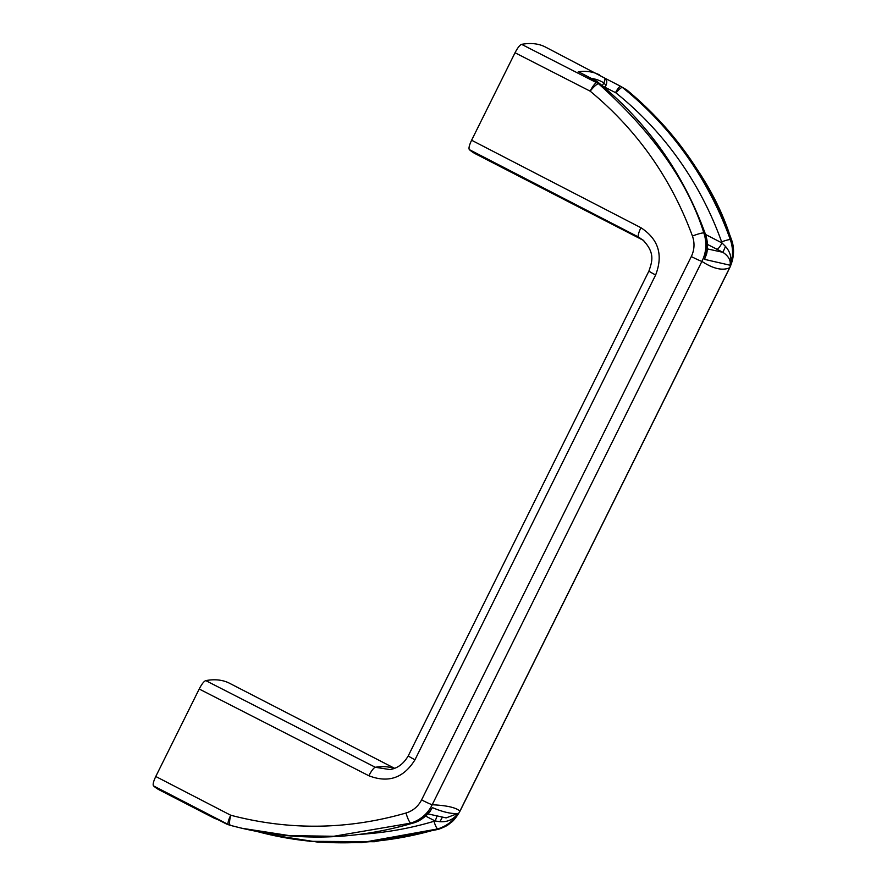 <?xml version="1.0" encoding="UTF-8"?>
<svg xmlns="http://www.w3.org/2000/svg" width="887" height="887" viewBox="0 0 887 887"><rect width="100%" height="100%" fill="white"/><g stroke="black" fill="none" stroke-linecap="round" stroke-linejoin="round"><path stroke-width="1.33" d="M655.637 274.97A10.023 0.599 26.4 0 1 655.482 274.892A10.023 0.599 26.4 0 1 648.951 270.99L408.297 755.791A10.023 0.599 26.4 0 0 414.828 759.682A10.023 0.599 26.4 0 0 414.983 759.76C403.751 777.977 388.384 783.31 368.881 775.759L199.198 689.011L155.768 776.491L230.731 815.231C289.184 830.565 347.615 829.833 406.035 813.002C412.965 810.862 418.143 806.494 421.58 799.908L691.306 256.554C694.477 249.868 694.854 243.038 692.437 236.042C671.082 178.22 636.988 129.923 590.165 91.161L515.037 52.754L471.607 140.235L640.935 227.726C658.464 239.146 663.365 254.902 655.637 274.97L414.983 759.76M596.075 80.861A32.575 7.916 117.3 0 0 594.822 79.131A32.575 7.916 117.3 0 0 594.357 78.954A32.575 7.916 117.3 0 0 592.704 79.098M705.52 234.456L721.996 242.949L725.499 246.453C730.533 252.218 732.052 258.472 730.068 265.224L704.522 259.359L706.64 253.904C708.07 247.129 707.649 240.499 705.365 234.002A7.517 1.042 160.3 0 0 705.132 233.858A350.797 339.621 -77.1 0 0 597.217 81.671L581.151 73.144M597.505 81.903A7.517 1.707 128.7 0 0 597.394 81.759L597.394 81.759A7.517 1.707 128.7 0 0 597.217 81.671L598.592 83.788C652.876 132.462 687.968 182.179 703.857 232.937L705.132 233.858C708.003 242.739 707.804 251.243 704.522 259.359L707.028 250.777M595.765 83.09A7.517 1.829 117.3 0 0 595.975 81.693M705.365 234.002C683.112 172.865 647.122 122.107 597.394 81.759L595.62 80.606A7.517 1.829 117.3 0 0 595.299 80.562L596.585 82.679L521.6 44.35A501.144 121.807 -62.7 0 1 545.405 47.022L604.158 77.812M579.987 72.557L578.257 71.769A501.144 121.807 -62.7 0 1 599.412 74.852M716.829 249.247A7.517 1.829 -62.7 0 0 721.996 242.949L721.641 241.896A343.28 332.348 -77.1 0 0 616.044 92.98L615.534 92.647A7.517 1.829 -62.7 0 1 620.811 86.383L620.811 86.383A7.517 1.829 -62.7 0 1 620.878 86.427L626.3 89.654A10.023 7.24 -58.6 0 1 627.198 90.352L622.408 87.458A350.797 339.621 102.9 0 1 730.323 239.634C733.338 248.56 733.261 257.086 730.068 265.224C730.988 260.468 728.604 256.166 722.905 252.318L707.427 244.402M616.044 92.98A7.517 1.707 -51.3 0 1 622.408 87.458L620.878 86.427M721.641 241.896A7.517 1.042 -19.7 0 1 730.323 239.634L731.099 239.191C715.532 188.51 680.894 138.893 627.198 90.352A10.023 2.428 129.5 0 1 627.453 90.474L627.453 90.474C675.195 130.3 709.855 179.95 731.42 239.412A10.023 1.508 160.3 0 0 731.099 239.191C734.503 249.258 734.015 258.782 729.646 267.763C722.473 270.901 713.226 268.772 701.905 261.399A10.023 0.599 -153.6 0 1 691.306 256.554M603.825 77.646C606.63 78.721 607.429 81.149 606.209 84.941A2.506 0.687 31.3 0 1 603.859 82.934C605.311 79.73 605.3 77.967 603.825 77.646M359.934 834.334A343.28 332.348 -77.1 0 0 434.031 821.284A7.517 1.652 73.4 0 0 437.801 828.913A350.797 339.621 102.9 0 1 269.049 834.479A350.797 339.621 102.9 0 1 256.509 831.341L270.712 834.867L317.601 842.085L361.608 842.65L437.801 828.913C446.671 826.074 453.368 820.918 457.914 813.457C453.567 819.455 447.58 822.205 439.952 821.706L435.073 820.952L425.66 816.107M434.031 821.284L435.073 820.952A7.517 1.829 -62.7 0 0 436.881 816.162M230.409 825.387A10.023 9.646 -73.3 0 1 230.143 825.309L226.362 823.956A7.517 1.829 -62.7 0 1 226.296 823.912L228.358 824.744M428.609 813.257L432.368 807.602L429.74 811.96C424.152 818.058 418.509 821.783 412.821 823.136A7.517 1.652 -106.6 0 1 412.61 823.136C421.325 820.253 427.911 815.075 432.368 807.602C442.979 812.082 451.494 814.033 457.914 813.457L446.117 817.903L427.989 813.9M460.031 811.084C456.628 816.949 453.612 820.785 450.984 822.593C448.667 824.012 449.099 825.387 438.433 829.345A10.023 2.328 -106.6 0 1 438.145 829.356C448.123 826.141 455.386 820.054 459.921 811.117L729.646 267.763A10.023 0.599 -153.6 0 0 729.757 267.73L460.031 811.084A10.023 0.599 -153.6 0 1 459.921 811.117C456.062 807.569 446.815 805.451 432.191 804.753C427.8 813.712 420.704 819.832 410.892 823.103L333.811 836.275L289.472 835.632L242.129 828.303L230.432 825.387A10.023 2.339 105 0 0 230.454 825.398L242.129 828.303M412.821 823.136C356.762 839.579 300.438 841.441 243.858 828.702A350.797 339.621 -77.1 0 0 412.61 823.136L410.892 823.103A10.023 2.073 -106.4 0 1 406.035 813.002M692.437 236.042A10.023 1.264 160 0 1 703.857 232.937C707.061 242.938 706.407 252.429 701.905 261.399L432.191 804.753A10.023 0.599 -153.6 0 1 421.58 799.908M643.341 240.333L475.487 153.828A501.144 121.807 -62.7 0 1 469.345 149.626C468.502 148.329 469.267 145.191 471.607 140.235M515.037 52.754C517.598 47.831 519.782 45.026 521.6 44.35M199.198 689.011C201.759 684.088 203.943 681.283 205.762 680.606A501.144 121.807 -62.7 0 1 229.567 683.278L394.582 768.319M153.495 785.882L228.314 824.544A10.023 2.262 -62.7 0 1 230.731 815.231A10.023 2.339 105 0 0 230.432 825.387A10.023 10.023 0 0 1 230.143 825.309A10.023 9.646 -73.3 0 1 228.314 824.544L209.243 815.131A501.144 121.807 -62.7 0 0 213.656 817.925L159.649 790.084A501.144 121.807 -62.7 0 1 153.495 785.882C152.664 784.574 153.429 781.447 155.768 776.491M205.762 680.606L375.312 767.277L389.848 769.561C397.498 768.419 403.64 763.818 408.297 755.791M643.862 240.809L638.529 237.04L469.345 149.626M707.371 248.892L722.905 252.318L725.499 246.453M442.314 817.293L439.952 821.706M604.324 77.901L620.734 86.361M606.209 84.941A7.517 1.829 117.3 0 0 604.967 87.203L604.679 87.78M615.534 92.647L602.75 86.15M230.176 825.254A350.797 339.621 -77.1 0 0 243.016 828.502M368.881 775.759A10.023 2.273 117.1 0 1 375.312 767.277A501.144 121.807 -62.7 0 1 394.205 768.464M643.308 240.31A501.144 121.807 -62.7 0 1 638.529 237.04A10.023 2.262 -62.7 0 1 640.935 227.726M602.284 85.762A10.023 2.439 -62.7 0 1 603.859 82.934A496.132 120.588 117.3 0 0 594.357 78.954A496.132 120.588 117.3 0 0 591.374 78.422M590.165 91.161A10.023 2.273 -62.9 0 1 596.585 82.679A10.023 9.513 147.3 0 1 598.592 83.788A10.023 2.096 129.3 0 0 590.165 91.161M595.62 80.606L579.776 72.446M604.147 77.801L621.332 86.671M226.362 823.956L209.642 815.341M242.195 828.314L243.858 828.702M642.798 239.878L642.798 239.878C655.305 252.873 652.222 261.288 648.951 270.99M731.42 239.412C734.724 248.415 734.17 257.851 729.757 267.73M309.408 841.319L374.381 841.73L438.433 829.345M627.453 90.474A10.023 10.023 0 0 0 626.3 89.654M213.656 817.925L218.801 820.065"/></g></svg>
